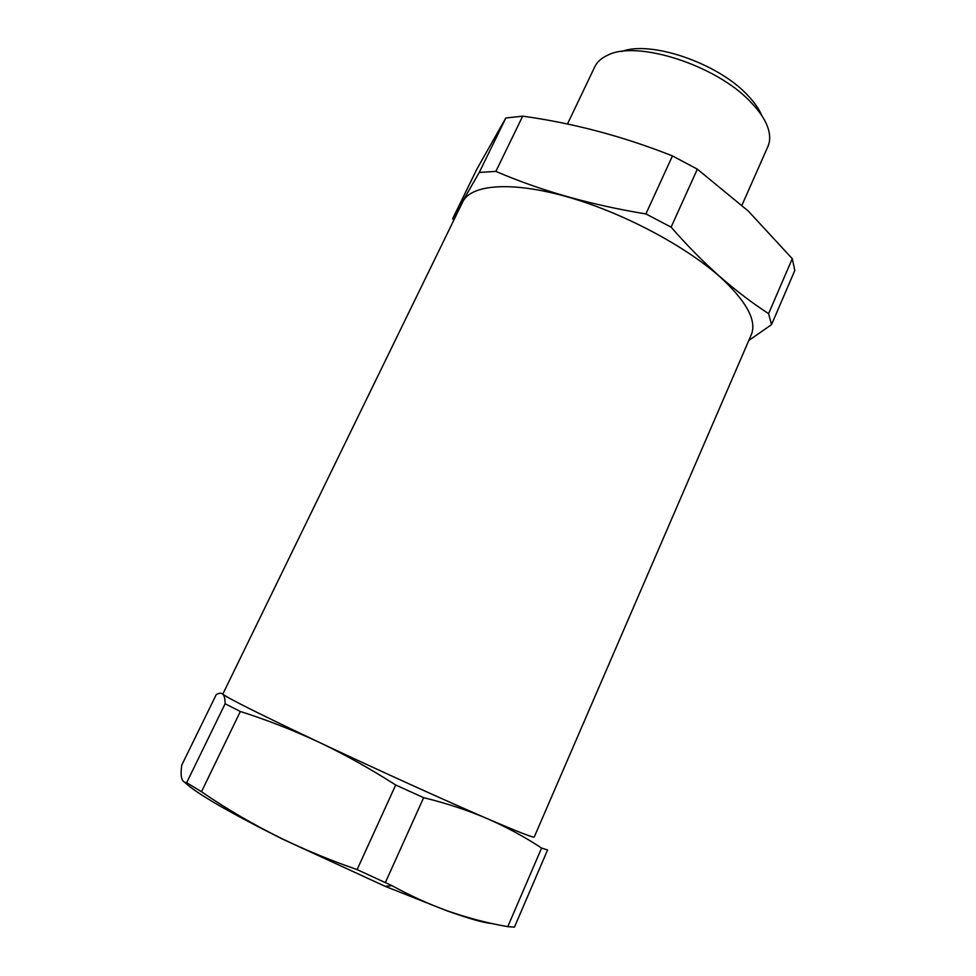 <?xml version="1.0" encoding="UTF-8"?>
<svg xmlns="http://www.w3.org/2000/svg" width="976" height="976" viewBox="0 0 976 976"><rect width="100%" height="100%" fill="white"/><g stroke="black" fill="none" stroke-linecap="round" stroke-linejoin="round"><path stroke-width="1.46" d="M184.793 782.374C195.761 793 228.213 811.849 282.137 838.933L385.154 886.318L446.215 910.535C468.724 918.587 483.803 922.881 491.453 923.418M541.595 848.059C524.844 836.969 506.715 827.16 487.219 818.62C445.202 800.527 375.15 768.746 318.908 742.199C259.714 714.164 227.676 698.133 222.796 694.119C221.223 692.814 219.051 692.96 216.282 694.57L181.78 765.074C180.084 776.737 181.707 782.606 186.66 782.679L201.471 791.743C226.713 809.043 253.528 824.683 281.942 838.652C305.878 850.206 330.937 860.527 357.106 869.604L392.047 885.696C410.249 895.675 428.476 903.971 446.727 910.608C467.138 917.83 487.488 923.174 507.776 926.651L514.437 927.151L547.573 849.962L541.595 848.059L507.776 926.651M423.645 797.673L395.695 785.009C370.331 768.746 344.735 754.472 318.908 742.199C292.995 730.121 266.814 719.885 240.352 711.48L225.127 703.745C225.066 698.792 224.285 695.595 222.796 694.119L462.673 201.995C470.944 184.293 512.168 180.865 568.984 197.335C625.714 213.72 690.069 248.551 724.07 280.624C747.726 303.56 756.79 321.604 751.276 334.744L534.226 837.042C533.701 837.994 518.024 831.857 487.219 818.62C467.577 810.226 446.386 803.248 423.645 797.673L385.569 882.097M240.352 711.48L201.471 791.743M395.695 785.009L357.106 869.604M225.127 703.745L186.66 782.679M671.098 227.152C687.116 245.464 703.269 261.849 719.544 276.306C735.831 290.555 752.179 302.999 768.588 313.65L792.268 258.689L748.324 211.084L697.34 169.165L672.452 155.916C623.139 136.372 573.205 123.122 522.685 116.156L505.836 117.986L476.935 169.007L452.718 218.575L479.265 172.447L495.869 171.386C541.009 190.808 591.017 204.984 645.905 213.927L671.098 227.152L697.34 169.165M453.706 220.356L452.718 218.575M621.919 51.447C650.711 40.236 717.958 63.172 747.409 95.001C754.326 102.175 759.182 109.129 761.951 115.851M741.955 205.167L767.917 146.51C770.076 141.642 770.259 135.993 768.478 129.588C766.001 120.975 760.145 111.886 750.91 102.297C716.567 65.075 636.206 39.54 607.243 55.425C601.216 58.243 597.056 62.061 594.75 66.868L567.459 124.037M768.588 313.65L771.54 324.63L794.818 270.45L792.268 258.689M771.54 324.63L748.812 340.441M479.265 172.447L505.836 117.986M495.869 171.386L522.685 116.156M645.905 213.927L672.452 155.916M385.154 886.318L392.047 885.696"/></g></svg>

